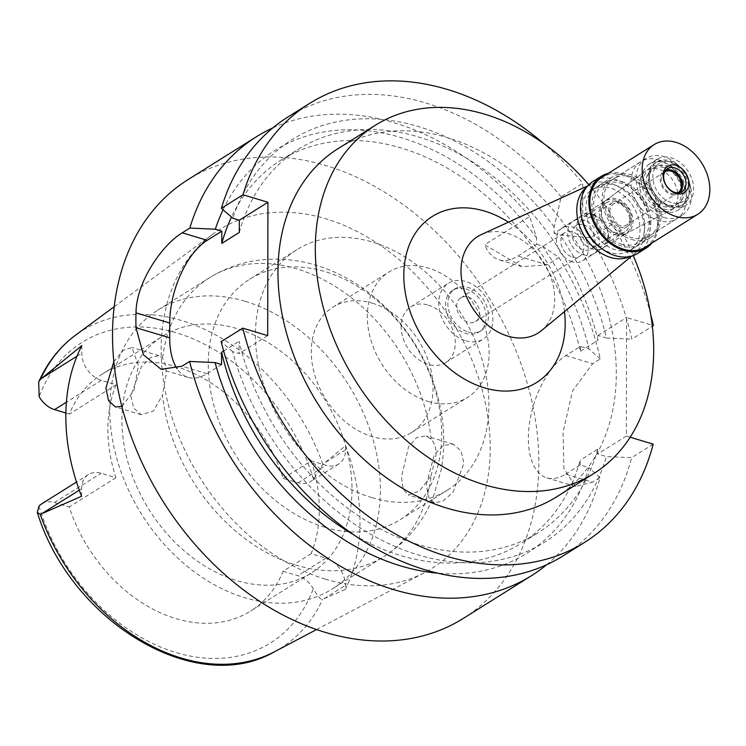 <?xml version="1.0" encoding="UTF-8"?>
<svg xmlns="http://www.w3.org/2000/svg" width="746" height="746" viewBox="0 0 746 746"><rect width="100%" height="100%" fill="white"/><g stroke="black" fill="none" stroke-linecap="round" stroke-linejoin="round"><path stroke-width="0.56" stroke-dasharray="3.73 2.8" d="M81.575 496.267L81.594 488.733A23.676 17.568 -122.1 0 1 88.504 474.521A23.676 17.568 -122.1 0 1 101.12 473.253L115.928 477.701A139.782 103.713 -122.1 0 1 116.087 384.796L101.279 380.339A23.676 17.568 -122.1 0 1 81.827 353.138L81.846 345.603M115.928 477.701L69.219 506.982A139.782 103.713 -122.1 0 0 176.009 618.639A139.782 103.713 -122.1 0 0 250.46 611.123L311.203 573.049A139.782 103.713 57.9 0 0 345.034 443.702A139.782 103.713 57.9 0 0 237.181 328.66A139.782 103.713 57.9 0 0 162.731 336.176A139.782 103.713 57.9 0 0 128.89 465.523A139.782 103.713 57.9 0 0 236.743 580.565A139.782 103.713 57.9 0 0 311.203 573.049M116.087 384.796L69.378 414.067A139.782 103.713 -122.1 0 1 101.988 374.24A139.782 103.713 -122.1 0 1 176.448 366.724A139.782 103.713 -122.1 0 1 283.238 478.382L298.046 482.839A23.676 17.568 57.9 0 0 310.662 481.562A23.676 17.568 57.9 0 0 313.479 479.184L322.897 464.31L345.603 445.698L345.594 449.791A23.676 17.568 -122.1 0 1 338.684 463.993A23.676 17.568 -122.1 0 1 326.067 465.271L311.259 460.814L283.238 478.382M69.378 414.067L65.872 413.014M311.259 460.814A139.782 103.713 -122.1 0 1 311.101 553.728L325.909 558.176A23.676 17.568 -122.1 0 1 345.361 585.377L345.351 589.471A189.242 140.407 57.9 0 0 345.603 445.698M311.101 553.728L283.07 571.296A139.782 103.713 -122.1 0 1 250.46 611.123M283.07 571.296L297.878 575.744A23.676 17.568 57.9 0 1 313.292 588.669C317.908 596.641 321.032 600.194 322.654 599.318L345.351 589.471M41.795 503.802A23.676 17.568 57.9 0 1 54.411 502.524L69.219 506.982M325.377 579.148A199.928 148.342 -122.1 0 1 172.736 419.746A199.928 148.342 -122.1 0 1 212.722 234.216A199.928 148.342 -122.1 0 1 326.002 218.839A199.928 148.342 -122.1 0 1 481.767 388.545A199.928 148.342 -122.1 0 1 424.754 572.499A199.928 148.342 -122.1 0 1 325.377 579.148M121.859 406.449L133.916 390.662L138.411 365.419L131.893 347.505L123.295 350.284L113.849 361.586M426.367 484.508L434.34 454.603L443.264 445.483L453.176 444.131L460.991 450.78L463.928 463.313L452.99 492.229L442.993 501.144L434.125 502.795L428.344 496.808L426.367 484.508M463.247 618.453A259.002 192.179 57.9 0 0 525.939 378.781A259.002 192.179 57.9 0 0 326.095 165.612A259.002 192.179 57.9 0 0 188.132 179.544M536.607 244.306L542.417 246.049L558.931 257.529L547.2 264.877L521.995 266.686L484.695 244.744L529.641 216.573L536.616 237.946L536.607 244.306L517.864 256.055A65.779 33.635 -73.3 0 1 499.018 259.776A65.779 33.635 -73.3 0 1 484.695 244.744M558.931 257.529A259.002 192.179 -122.1 0 1 600.26 358.91L592.688 363.666L572.63 390.717L563.053 432.074L563.911 468.637L575.436 486.467L592.473 482.205L565.636 474.139A65.779 33.635 -73.3 0 1 546.79 477.85A65.779 33.635 -73.3 0 1 528.373 438.284A65.779 33.635 -73.3 0 1 565.841 355.59L580.435 346.442L589.014 349.025L600.26 358.91M546.678 564.722A259.002 192.179 -122.1 0 0 600.054 477.459L592.473 482.205M272.859 127.874A259.002 192.179 -122.1 0 1 394.401 122.801A259.002 192.179 -122.1 0 1 529.641 216.573M223.082 209.785A237.61 176.298 -122.1 0 1 401.385 137.684A237.61 176.298 -122.1 0 1 536.616 237.946M580.435 346.442L580.425 351.263A226.113 167.775 57.9 0 0 401.367 148.034A226.113 167.775 57.9 0 0 280.916 160.194A226.113 167.775 57.9 0 0 231.484 217.086M542.417 246.049A237.61 176.298 -122.1 0 1 589.014 349.025M565.636 474.139L580.229 464.982L588.808 467.565A237.61 176.298 -122.1 0 1 437.613 573.152M600.054 477.459L588.808 467.565M580.229 464.982L580.239 460.161A226.113 167.775 57.9 0 1 521.1 543.377L538.612 532.402A226.113 167.775 -122.1 0 1 418.17 544.561A226.113 167.775 -122.1 0 1 239.102 341.323L239.084 353.567L232.584 351.608A237.61 176.298 57.9 0 0 418.152 554.912A237.61 176.298 57.9 0 0 606.321 456.589L597.742 454.006L597.751 449.176L580.239 460.161M353.856 534.91A226.113 167.775 57.9 0 0 400.649 555.537A226.113 167.775 57.9 0 0 521.1 543.377M267.693 335.635L239.084 353.567M223.651 351.021L239.102 341.323M221.571 364.542L206.978 373.69A65.779 33.635 106.7 0 1 188.132 377.411A65.779 33.635 106.7 0 1 177.091 368.673M650.661 314.262A259.002 192.179 -122.1 0 0 612.074 224.22L582.729 215.389L582.785 183.264A259.002 192.179 -122.1 0 0 543.601 143.456M630.146 437.221L626.351 436.074L626.556 317.526L652.209 325.247M556.302 497.05A205.56 152.52 57.9 0 0 606.06 306.83A205.56 152.52 57.9 0 0 447.46 137.646A205.56 152.52 57.9 0 0 337.957 148.706M582.729 215.389L554.119 233.321L554.129 226.961L561.197 196.795L582.785 183.264M561.197 196.795A259.002 192.179 57.9 0 0 425.947 103.023A259.002 192.179 57.9 0 0 287.984 116.954M554.129 226.961A237.61 176.298 57.9 0 0 418.898 126.699A237.61 176.298 57.9 0 0 232.817 218.242M239.298 232.435A226.113 167.775 -122.1 0 1 298.437 149.219A226.113 167.775 -122.1 0 1 418.879 137.059A226.113 167.775 -122.1 0 1 597.938 340.288L597.947 335.458L606.535 338.041A237.61 176.298 57.9 0 0 559.929 235.074L590.478 237.75A259.002 192.179 57.9 0 1 631.815 339.132L652.33 326.272M554.119 233.321L559.929 235.074M580.425 351.263L597.938 340.288M597.947 335.458L626.556 317.526M626.351 436.074L597.742 454.006M606.535 338.041L631.815 339.132M612.074 224.22L590.478 237.75M597.751 449.176A226.113 167.775 -122.1 0 1 538.612 532.402M653.198 444.15L631.61 457.68L606.321 456.589M563.099 555.863A259.002 192.179 57.9 0 0 631.61 457.68M232.584 351.608L221.152 341.659M588.827 184.728A205.56 152.52 -122.1 0 1 633.233 255.561M564.48 311.614A98.052 72.754 57.9 0 0 508.418 222.168M541.419 330.665A56.938 42.242 57.9 0 0 551.042 277.81A56.938 42.242 57.9 0 0 507.942 233.507A56.938 42.242 -122.1 0 0 481.217 234.626M586.822 186.948A41.114 30.502 -122.1 0 1 591.382 184.169A41.114 30.502 -122.1 0 1 610.676 183.357A41.114 30.502 -122.1 0 1 641.793 215.342A41.114 30.502 -122.1 0 1 634.846 253.509A41.114 30.502 -122.1 0 1 630.361 256.4M600.8 247.886A35.771 26.539 57.9 0 0 610.554 252.633A35.771 26.539 57.9 0 0 629.605 250.712A35.771 26.539 57.9 0 0 638.259 217.618A35.771 26.539 57.9 0 0 610.666 188.179A35.771 26.539 57.9 0 0 591.615 190.099A35.771 26.539 57.9 0 0 581.61 217.254M621.409 181.446A35.771 26.539 -122.1 0 1 649.011 210.885A35.771 26.539 -122.1 0 1 640.348 243.979A35.771 26.539 -122.1 0 1 621.297 245.9A35.771 26.539 -122.1 0 1 593.695 216.461A35.771 26.539 -122.1 0 1 602.358 183.367A35.771 26.539 -122.1 0 1 621.409 181.446M621.297 244.054A33.71 25.01 57.9 0 0 639.257 242.236A33.71 25.01 57.9 0 0 647.416 211.043A33.71 25.01 57.9 0 0 621.409 183.292A33.71 25.01 57.9 0 0 603.449 185.111A33.71 25.01 57.9 0 0 595.289 216.303A33.71 25.01 57.9 0 0 621.297 244.054M658.774 159.877A33.71 25.01 -122.1 0 1 684.781 187.619A33.71 25.01 -122.1 0 1 676.622 218.82A33.71 25.01 -122.1 0 1 658.662 220.63A33.71 25.01 -122.1 0 1 632.655 192.888A33.71 25.01 -122.1 0 1 640.814 161.686A33.71 25.01 -122.1 0 1 658.774 159.877M658.681 211.267A23.322 17.298 57.9 0 0 670.234 210.512A23.322 17.298 57.9 0 0 676.93 189.064A23.322 17.298 57.9 0 0 658.755 169.239A23.322 17.298 57.9 0 0 645.504 171.058A23.322 17.298 57.9 0 0 640.889 192.701A23.322 17.298 57.9 0 0 658.681 211.267M615.375 234.813A19.321 14.333 57.9 0 0 624.943 234.188A19.321 14.333 57.9 0 0 625.67 233.778A19.321 14.333 57.9 0 0 630.342 215.892A19.321 14.333 57.9 0 0 615.431 199.993A19.321 14.333 57.9 0 0 605.146 201.028A19.321 14.333 57.9 0 0 604.456 201.495A19.321 14.333 57.9 0 0 600.633 219.436A19.321 14.333 57.9 0 0 615.375 234.813M572.275 261.827A19.321 14.333 -122.1 0 1 557.374 245.919A19.321 14.333 -122.1 0 1 562.046 228.043A19.321 14.333 -122.1 0 1 572.341 226.998A19.321 14.333 -122.1 0 1 587.251 242.907A19.321 14.333 -122.1 0 1 582.57 260.783A19.321 14.333 -122.1 0 1 572.275 261.827M572.285 257.006A13.978 10.369 57.9 0 0 579.735 256.26A13.978 10.369 57.9 0 0 583.12 243.327A13.978 10.369 57.9 0 0 572.331 231.82A13.978 10.369 57.9 0 0 564.89 232.575A13.978 10.369 57.9 0 0 561.505 245.509A13.978 10.369 57.9 0 0 572.285 257.006M468.171 297.104A13.978 10.369 -122.1 0 1 478.96 308.611A13.978 10.369 -122.1 0 1 475.575 321.545A13.978 10.369 -122.1 0 1 468.124 322.3A13.978 10.369 -122.1 0 1 457.345 310.793A13.978 10.369 -122.1 0 1 460.73 297.859A13.978 10.369 -122.1 0 1 468.171 297.104M468.115 331.933A24.665 18.305 57.9 0 0 481.254 330.599A24.665 18.305 57.9 0 0 487.222 307.772A24.665 18.305 57.9 0 0 468.19 287.471A24.665 18.305 57.9 0 0 455.051 288.805A24.665 18.305 57.9 0 0 449.083 311.623A24.665 18.305 57.9 0 0 468.115 331.933M465.858 288.935A24.665 18.305 -122.1 0 1 484.891 309.236A24.665 18.305 -122.1 0 1 478.913 332.063A24.665 18.305 -122.1 0 1 465.774 333.397A24.665 18.305 -122.1 0 1 446.742 313.087A24.665 18.305 -122.1 0 1 452.719 290.269A24.665 18.305 -122.1 0 1 465.858 288.935M465.765 340.801A32.889 24.404 57.9 0 0 483.287 339.029A32.889 24.404 57.9 0 0 491.241 308.602A32.889 24.404 57.9 0 0 465.868 281.531A32.889 24.404 57.9 0 0 448.346 283.293A32.889 24.404 57.9 0 0 440.382 313.73A32.889 24.404 57.9 0 0 465.765 340.801M428.269 305.095A32.889 24.404 -122.1 0 1 453.643 332.166A32.889 24.404 -122.1 0 1 445.679 362.603A32.889 24.404 -122.1 0 1 428.167 364.365A32.889 24.404 -122.1 0 1 402.784 337.304A32.889 24.404 -122.1 0 1 410.748 306.867A32.889 24.404 -122.1 0 1 428.269 305.095M428.101 401.413A74.003 54.906 57.9 0 0 467.518 397.431A74.003 54.906 57.9 0 0 485.432 328.958A74.003 54.906 57.9 0 0 428.335 268.047A74.003 54.906 57.9 0 0 388.918 272.029A74.003 54.906 57.9 0 0 371.004 340.512A74.003 54.906 57.9 0 0 428.101 401.413M372.282 303.184A74.003 54.906 -122.1 0 1 429.379 364.085A74.003 54.906 -122.1 0 1 411.466 432.568A74.003 54.906 -122.1 0 1 372.049 436.55A74.003 54.906 -122.1 0 1 314.952 375.639A74.003 54.906 -122.1 0 1 332.865 307.165A74.003 54.906 -122.1 0 1 372.282 303.184M371.946 497.675A141.833 105.242 57.9 0 0 447.497 490.047A141.833 105.242 57.9 0 0 481.832 358.789A141.833 105.242 57.9 0 0 372.394 242.058A141.833 105.242 57.9 0 0 296.833 249.686A141.833 105.242 57.9 0 0 262.508 380.936A141.833 105.242 57.9 0 0 371.946 497.675M324.771 527.245A141.833 105.242 -122.1 0 1 215.333 410.505A141.833 105.242 -122.1 0 1 249.658 279.256A141.833 105.242 -122.1 0 1 325.219 271.628A141.833 105.242 -122.1 0 1 434.657 388.358A141.833 105.242 -122.1 0 1 400.322 519.617A141.833 105.242 -122.1 0 1 324.771 527.245M431.057 475.864L436.14 454.957C436.14 448.001 434.47 442.732 431.123 439.124L426.087 435.981L416.725 437.482L408.538 446.826L401.479 477.02L403.176 489.18L408.332 495.036L419.364 491.045L431.057 475.864A164.446 122.018 57.9 0 1 384.134 556.441A164.446 122.018 57.9 0 1 296.535 565.291A164.446 122.018 57.9 0 1 162.469 395.091L153.368 411.065L141.227 414.711L133.665 408.127L130.802 395.622L141.488 366.5L150.86 357.52L158.982 355.655L162.535 358.35C164.885 361.661 166.106 366.799 166.209 373.783L162.469 395.091M245.313 301.356A164.446 122.018 -122.1 0 1 372.198 436.699A164.446 122.018 -122.1 0 1 332.39 588.874A164.446 122.018 -122.1 0 1 244.8 597.723A164.446 122.018 -122.1 0 1 117.915 462.38A164.446 122.018 -122.1 0 1 157.714 310.205A164.446 122.018 -122.1 0 1 245.313 301.356M619.926 227.148A13.978 10.369 57.9 0 0 627.377 226.392A13.978 10.369 57.9 0 0 630.762 213.459A13.978 10.369 57.9 0 0 619.973 201.961A13.978 10.369 57.9 0 0 612.531 202.707A13.978 10.369 57.9 0 0 609.146 215.641A13.978 10.369 57.9 0 0 619.926 227.148M583.54 224.788A13.978 10.369 -122.1 0 1 594.329 236.296A13.978 10.369 -122.1 0 1 590.944 249.229A13.978 10.369 -122.1 0 1 583.493 249.985A13.978 10.369 -122.1 0 1 572.714 238.478A13.978 10.369 -122.1 0 1 576.098 225.544A13.978 10.369 -122.1 0 1 583.54 224.788M583.493 254.796A19.321 14.333 57.9 0 0 593.779 253.761A19.321 14.333 57.9 0 0 598.46 235.876A19.321 14.333 57.9 0 0 583.549 219.977A19.321 14.333 57.9 0 0 573.254 221.012A19.321 14.333 57.9 0 0 568.583 238.897A19.321 14.333 57.9 0 0 583.493 254.796M592.66 214.27A19.321 14.333 -122.1 0 1 607.57 230.169A19.321 14.333 -122.1 0 1 602.889 248.054A19.321 14.333 -122.1 0 1 592.594 249.089A19.321 14.333 -122.1 0 1 577.684 233.19A19.321 14.333 -122.1 0 1 582.365 215.305A19.321 14.333 -122.1 0 1 592.66 214.27M593.825 215.389A17.27 12.813 57.9 0 0 584.622 216.312A17.27 12.813 57.9 0 0 580.444 232.295A17.27 12.813 57.9 0 0 593.769 246.506A17.27 12.813 57.9 0 0 602.964 245.574A17.27 12.813 57.9 0 0 607.141 229.6A17.27 12.813 57.9 0 0 593.825 215.389M615.776 201.625A17.27 12.813 -122.1 0 1 629.102 215.836A17.27 12.813 -122.1 0 1 624.915 231.82A17.27 12.813 -122.1 0 1 615.72 232.743A17.27 12.813 -122.1 0 1 602.395 218.531A17.27 12.813 -122.1 0 1 606.573 202.558A17.27 12.813 -122.1 0 1 615.776 201.625M626.612 233.321A19.471 14.444 57.9 0 1 616.97 233.946A19.471 14.444 -122.1 0 1 602.115 218.447A19.471 14.444 -122.1 0 1 605.966 200.376A19.471 14.444 -122.1 0 1 617.026 198.856A19.471 14.444 57.9 0 1 632.207 215.407A19.471 14.444 57.9 0 1 626.612 233.321L674.878 208.078A23.732 17.606 57.9 0 0 681.695 186.258A23.732 17.606 57.9 0 0 663.203 166.078A23.732 17.606 -122.1 0 0 649.719 167.934A23.732 17.606 -122.1 0 0 645.02 189.96A23.732 17.606 -122.1 0 0 663.129 208.843A23.732 17.606 57.9 0 0 674.878 208.078M663.893 167.542A21.625 16.048 57.9 0 0 652.368 168.708A21.625 16.048 57.9 0 0 647.136 188.719A21.625 16.048 57.9 0 0 663.819 206.521A21.625 16.048 57.9 0 0 675.344 205.355A21.625 16.048 57.9 0 0 680.576 185.344A21.625 16.048 57.9 0 0 663.893 167.542M666.691 165.789A21.625 16.048 -122.1 0 1 683.383 183.591A21.625 16.048 -122.1 0 1 678.142 203.602A21.625 16.048 -122.1 0 1 666.626 204.758A21.625 16.048 -122.1 0 1 649.943 186.966A21.625 16.048 -122.1 0 1 655.174 166.955A21.625 16.048 -122.1 0 1 666.691 165.789M668.565 161.658A24.916 18.482 57.9 0 0 655.296 162.992A24.916 18.482 57.9 0 0 649.262 186.052A24.916 18.482 57.9 0 0 668.491 206.558A24.916 18.482 57.9 0 0 681.76 205.215A24.916 18.482 57.9 0 0 687.793 182.155A24.916 18.482 57.9 0 0 668.565 161.658M669.964 160.772A24.916 18.482 -122.1 0 1 689.192 181.278A24.916 18.482 -122.1 0 1 683.159 204.339A24.916 18.482 -122.1 0 1 669.889 205.672A24.916 18.482 -122.1 0 1 650.671 185.167A24.916 18.482 -122.1 0 1 656.694 162.115A24.916 18.482 -122.1 0 1 669.964 160.772M671.297 202.576A22.445 16.654 -122.1 0 1 652.853 176.793A22.445 16.654 -122.1 0 1 671.363 162.124A22.445 16.654 -122.1 0 1 689.808 187.899A22.445 16.654 -122.1 0 1 671.297 202.576M664.733 171.925A12.337 9.148 57.9 0 0 661.805 183.348A12.337 9.148 57.9 0 0 671.307 193.456A12.337 9.148 57.9 0 0 677.834 192.832M619.973 203.434A12.337 9.148 -122.1 0 1 629.484 213.589A12.337 9.148 -122.1 0 1 626.5 225.003A12.337 9.148 -122.1 0 1 619.935 225.665A12.337 9.148 -122.1 0 1 610.414 215.51A12.337 9.148 -122.1 0 1 613.398 204.106A12.337 9.148 -122.1 0 1 619.973 203.434M631.573 239.466A35.771 26.539 57.9 0 0 650.624 237.536A35.771 26.539 57.9 0 0 659.278 204.441A35.771 26.539 57.9 0 0 631.685 175.002A35.771 26.539 57.9 0 0 612.634 176.923A35.771 26.539 57.9 0 0 603.971 210.027A35.771 26.539 57.9 0 0 631.573 239.466M615.338 185.25A35.771 26.539 -122.1 0 1 642.931 214.689A35.771 26.539 -122.1 0 1 634.277 247.784A35.771 26.539 -122.1 0 1 615.226 249.705A35.771 26.539 -122.1 0 1 587.624 220.275A35.771 26.539 -122.1 0 1 596.287 187.171A35.771 26.539 -122.1 0 1 615.338 185.25M637.774 253.36A42.345 31.416 57.9 0 0 648.022 214.177A42.345 31.416 57.9 0 0 615.347 179.32A42.345 31.416 57.9 0 0 592.79 181.604M608.232 173.38A42.345 31.416 -122.1 0 1 623.759 174.051A42.345 31.416 -122.1 0 1 654.746 204.171A42.345 31.416 -122.1 0 1 651.901 243.047M645.523 247.047A41.114 30.502 57.9 0 0 655.473 209.001A41.114 30.502 57.9 0 0 623.749 175.161A41.114 30.502 57.9 0 0 601.854 177.371M680.138 192.496A13.568 10.062 -122.1 0 1 678.534 193.839A13.568 10.062 -122.1 0 1 671.307 194.575A13.568 10.062 -122.1 0 1 660.844 183.404A13.568 10.062 -122.1 0 1 664.127 170.853A13.568 10.062 -122.1 0 1 666.029 169.995M671.288 206.801A27.136 20.133 57.9 0 0 685.742 205.337A27.136 20.133 57.9 0 0 692.307 180.234A27.136 20.133 57.9 0 0 671.372 157.9A27.136 20.133 57.9 0 0 656.918 159.355A27.136 20.133 57.9 0 0 650.353 184.467A27.136 20.133 57.9 0 0 671.288 206.801M663.903 162.581A27.136 20.133 -122.1 0 1 684.837 184.915A27.136 20.133 -122.1 0 1 678.263 210.027A27.136 20.133 -122.1 0 1 663.809 211.482A27.136 20.133 -122.1 0 1 642.875 189.148A27.136 20.133 -122.1 0 1 649.449 164.045A27.136 20.133 -122.1 0 1 663.903 162.581M663.8 217.412A33.71 25.01 57.9 0 0 681.76 215.594A33.71 25.01 57.9 0 0 689.919 184.402A33.71 25.01 57.9 0 0 663.912 156.651A33.71 25.01 57.9 0 0 645.952 158.469A33.71 25.01 57.9 0 0 637.793 189.661A33.71 25.01 57.9 0 0 663.8 217.412M631.685 176.858A33.71 25.01 -122.1 0 1 657.692 204.6A33.71 25.01 -122.1 0 1 649.533 235.801A33.71 25.01 -122.1 0 1 631.573 237.61A33.71 25.01 -122.1 0 1 605.565 209.868A33.71 25.01 -122.1 0 1 613.725 178.667A33.71 25.01 -122.1 0 1 631.685 176.858M101.279 380.339L66.394 402.206M313.479 479.184A177.389 131.613 57.9 0 0 176.373 332.8A177.389 131.613 57.9 0 0 39.165 396.695M298.046 482.839L326.067 465.271M325.909 558.176L297.878 575.744M38.978 506.18A177.389 131.613 57.9 0 0 176.084 652.563A177.389 131.613 57.9 0 0 313.292 588.669M324.128 598.684L345.361 585.377M274.332 651.836A187.237 138.924 57.9 0 0 322.654 599.318M81.594 488.733L79.29 490.169M54.411 502.524L101.12 473.253M322.897 464.31A187.237 138.924 57.9 0 0 181.847 320.621A187.237 138.924 57.9 0 0 181.707 320.584A187.237 138.924 57.9 0 0 75.747 335.019M76.978 356.187L81.827 353.138M345.594 449.791L324.361 463.098M547.2 264.877L517.864 256.055M565.841 355.59L592.688 363.666M431.123 439.124A164.446 122.018 57.9 0 0 297.057 268.924A164.446 122.018 57.9 0 0 209.458 277.773A164.446 122.018 57.9 0 0 162.535 358.35M206.978 373.69L182.024 366.193M101.988 374.24L162.731 336.176M88.504 474.521L76.521 482.037M114.194 306.718L212.722 234.216M338.684 463.993L310.662 481.562M316.556 629.559L424.754 572.499M521.995 266.686L499.018 259.776M575.436 486.467L546.79 477.85M280.916 160.194L298.437 149.219M591.382 184.169L587.783 185.819M634.846 253.509L631.787 256.027M629.605 250.712L640.348 243.979M591.615 190.099L602.358 183.367M639.257 242.236L676.622 218.82M603.449 185.111L640.814 161.686M624.943 234.188L670.234 210.512M604.456 201.495L645.504 171.058M562.046 228.043L605.146 201.028M582.57 260.783L625.67 233.778M475.575 321.545L579.735 256.26M460.73 297.859L564.89 232.575M478.913 332.063L481.254 330.599M452.719 290.269L455.051 288.805M445.679 362.603L483.287 339.029M410.748 306.867L448.346 283.293M411.466 432.568L467.518 397.431M332.865 307.165L388.918 272.029M400.322 519.617L447.497 490.047M249.658 279.256L296.833 249.686M157.714 310.205L209.458 277.773C228.602 265.958 249.5 259.757 272.15 259.17C286.921 258.843 301.505 260.858 315.894 265.203C370.454 281.326 416.874 330.254 434.937 386.838C443.982 414.692 446.052 442.397 441.175 469.943L433.286 497.032C423.075 522.153 406.691 541.95 384.134 556.441L332.39 588.874M434.125 502.795L408.332 495.036M141.227 414.711L115.425 406.952M158.982 355.655L131.893 347.505M453.176 444.131L426.087 435.981M188.132 377.411L161.127 369.289M627.377 226.392L590.944 249.229M612.531 202.707L576.098 225.544M602.889 248.054L593.779 253.761M582.365 215.305L573.254 221.012M624.915 231.82L602.964 245.574M606.573 202.558L584.622 216.312M605.966 200.376L649.719 167.934M678.142 203.602L675.344 205.355M655.174 166.955L652.368 168.708M683.159 204.339L681.76 205.215M656.694 162.115L655.296 162.992M677.881 192.794L626.5 225.003M664.779 171.897L613.398 204.106M650.624 237.536L634.277 247.784M612.634 176.923L596.287 187.171M667.623 168.652L664.127 170.853M682.04 191.647L678.534 193.839M685.742 205.337L678.263 210.027M656.918 159.355L649.449 164.045M681.76 215.594L649.533 235.801M645.952 158.469L613.725 178.667"/><path stroke-width="1.12" d="M40.443 379.369L38.689 381.971C47.343 362.593 59.689 346.937 75.747 335.019A187.237 138.924 57.9 0 0 40.443 379.369L81.846 345.603A190.883 141.628 57.9 0 0 81.575 496.267L40.209 514.386A187.237 138.924 57.9 0 0 181.259 658.065A187.237 138.924 57.9 0 0 181.399 658.103A187.237 138.924 57.9 0 0 274.332 651.836C195.639 697.37 70.618 621.446 37.3 512.325L40.209 514.386M65.872 413.014L54.57 409.619A23.676 17.568 57.9 0 1 39.165 396.695L38.689 381.971M76.521 482.037L41.795 503.802A23.676 17.568 57.9 0 0 38.978 506.18L37.3 512.325M113.849 361.586L105.913 388.144L108.552 400.63L115.425 406.952L121.859 406.449M189.605 361.437L182.024 366.193L161.127 369.289L143.419 354.788L135.986 327.699A259.002 192.179 -122.1 0 1 136.005 312.882C136.145 281.596 162.973 244.11 182.257 232.827L189.838 228.071A259.002 192.179 -122.1 0 1 256.438 136.732L188.132 179.544A259.002 192.179 57.9 0 0 125.44 419.215A259.002 192.179 57.9 0 0 325.284 632.384A259.002 192.179 57.9 0 0 463.247 618.453L531.544 575.642A259.002 192.179 -122.1 0 1 393.58 589.573A259.002 192.179 -122.1 0 1 189.605 361.437L215.072 362.584L221.571 364.542L221.59 352.308A226.113 167.775 57.9 0 0 353.856 534.91M546.678 564.722A259.002 192.179 -122.1 0 1 531.544 575.642M231.484 217.086A226.113 167.775 57.9 0 0 221.776 243.41L221.804 231.176L215.305 229.227A237.61 176.298 -122.1 0 1 223.082 209.785M437.613 573.152A237.61 176.298 -122.1 0 1 400.639 565.888A237.61 176.298 -122.1 0 1 215.072 362.584M256.438 136.732A259.002 192.179 -122.1 0 1 272.859 127.874M177.091 368.673A65.779 33.635 106.7 0 1 169.715 337.835L169.734 323.018A65.779 33.635 106.7 0 1 207.201 240.324L221.804 231.176M189.838 228.071L215.305 229.227M630.146 437.221L653.198 444.15A259.002 192.179 -122.1 0 1 584.687 542.333A259.002 192.179 -122.1 0 1 446.723 556.264A259.002 192.179 -122.1 0 1 242.748 328.128L267.693 335.635L267.926 202.269L239.317 220.201L232.817 218.242L221.385 208.302A259.002 192.179 57.9 0 1 287.984 116.954L309.571 103.424A259.002 192.179 -122.1 0 1 447.544 89.492A259.002 192.179 -122.1 0 1 543.601 143.456M221.59 352.308L223.651 351.021M239.317 220.201L239.298 232.435L221.776 243.41M650.661 314.262A259.002 192.179 -122.1 0 1 653.403 325.601L652.209 325.247M309.571 103.424A259.002 192.179 -122.1 0 0 242.982 194.762L267.926 202.269M375.322 125.281L337.957 148.706A205.56 152.52 57.9 0 0 288.198 338.926A205.56 152.52 57.9 0 0 446.807 508.101A205.56 152.52 57.9 0 0 556.302 497.05L593.667 473.626A205.56 152.52 -122.1 0 1 484.173 484.686A205.56 152.52 -122.1 0 1 325.573 315.502A205.56 152.52 -122.1 0 1 375.322 125.281A205.56 152.52 -122.1 0 1 484.825 114.231A205.56 152.52 -122.1 0 1 588.827 184.728M242.982 194.762L221.385 208.302M652.33 326.272L653.403 325.601M242.748 328.128L221.152 341.659A259.002 192.179 57.9 0 0 425.136 569.795A259.002 192.179 57.9 0 0 563.099 555.863L584.687 542.333M633.233 255.561A205.56 152.52 -122.1 0 1 593.667 473.626M508.418 222.168A98.052 72.754 57.9 0 0 484.648 211.099A98.052 72.754 57.9 0 0 403.81 275.19A98.052 72.754 57.9 0 0 484.34 387.808A98.052 72.754 57.9 0 0 564.48 311.614M587.783 185.819L481.217 234.626A56.938 42.242 -122.1 0 0 463.107 286.688A56.938 42.242 -122.1 0 0 507.765 336.12A56.938 42.242 57.9 0 0 541.419 330.665L631.787 256.027M630.361 256.4A41.114 30.502 -122.1 0 1 610.545 257.454A41.114 30.502 -122.1 0 1 579.297 225.115A41.114 30.502 -122.1 0 1 586.822 186.948M581.61 217.254A35.771 26.539 57.9 0 0 600.8 247.886M677.834 192.832A12.337 9.148 57.9 0 0 677.881 192.794A12.337 9.148 57.9 0 0 680.865 181.381A12.337 9.148 57.9 0 0 671.353 171.235A12.337 9.148 57.9 0 0 664.779 171.897A12.337 9.148 57.9 0 0 664.733 171.925M601.201 176.326L592.79 181.604A42.345 31.416 57.9 0 0 582.542 220.788A42.345 31.416 57.9 0 0 615.217 255.636A42.345 31.416 57.9 0 0 637.774 253.36L646.176 248.092A42.345 31.416 -122.1 0 1 623.619 250.367A42.345 31.416 -122.1 0 1 590.953 215.519A42.345 31.416 -122.1 0 1 601.201 176.326A42.345 31.416 -122.1 0 1 608.232 173.38M651.901 243.047A42.345 31.416 -122.1 0 1 646.176 248.092M654.167 144.584L601.854 177.371A41.114 30.502 57.9 0 0 591.904 215.417A41.114 30.502 57.9 0 0 623.619 249.257A41.114 30.502 57.9 0 0 645.523 247.047L697.836 214.251A41.114 30.502 -122.1 0 1 675.932 216.461A41.114 30.502 -122.1 0 1 644.218 182.63A41.114 30.502 -122.1 0 1 654.167 144.584A41.114 30.502 -122.1 0 1 676.062 142.374A41.114 30.502 -122.1 0 1 707.786 176.215A41.114 30.502 -122.1 0 1 697.836 214.251M675.979 193.494A15.619 11.591 57.9 0 0 688.856 183.283A15.619 11.591 57.9 0 0 676.025 165.342A15.619 11.591 57.9 0 0 663.147 175.552A15.619 11.591 57.9 0 0 675.979 193.494M674.813 192.375A13.568 10.062 57.9 0 0 682.04 191.647A13.568 10.062 57.9 0 0 685.322 179.096A13.568 10.062 57.9 0 0 674.85 167.925A13.568 10.062 57.9 0 0 667.623 168.652A13.568 10.062 57.9 0 0 664.341 181.213A13.568 10.062 57.9 0 0 674.813 192.375M666.029 169.995A13.568 10.062 -122.1 0 1 671.353 170.125A13.568 10.062 -122.1 0 1 681.368 179.991A13.568 10.062 -122.1 0 1 680.138 192.496M66.394 402.206L54.57 409.619M79.29 490.169L41.673 513.752M41.916 378.157L76.978 356.187M182.257 232.827L207.201 240.324M135.986 327.699L169.715 337.835M169.734 323.018L136.005 312.882M75.747 335.019L114.194 306.718M274.332 651.836L316.556 629.559"/></g></svg>
